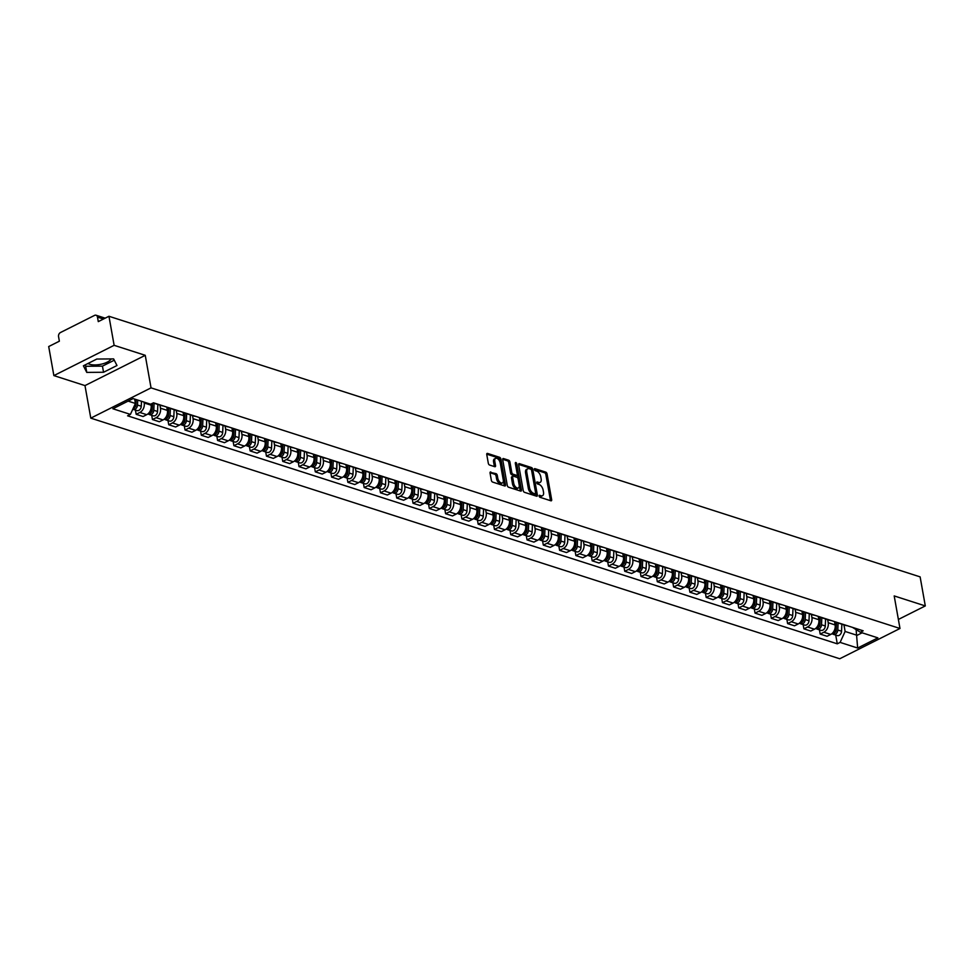 <?xml version="1.0" encoding="UTF-8"?>
<svg xmlns="http://www.w3.org/2000/svg" width="974" height="974" viewBox="0 0 974 974"><rect width="100%" height="100%" fill="white"/><g stroke="black" fill="none" stroke-linecap="round" stroke-linejoin="round"><path stroke-width="1.46" d="M539.109 496.07A1.108 0.609 63.3 0 0 539.998 497.3L550.894 500.794A1.583 0.877 63.3 0 0 551.345 500.782A1.583 0.877 63.3 0 0 551.661 499.699L547.059 473.9A1.583 0.877 63.3 0 0 545.781 472.147L534.896 468.64A1.108 0.609 63.3 0 0 535.25 470.649L536.662 471.099A5.077 2.788 63.3 0 1 540.753 476.736L541.142 478.891A5.077 2.788 63.3 0 1 540.144 482.373A5.077 2.788 63.3 0 1 538.683 482.422L537.271 481.972A1.108 0.609 63.3 0 0 537.624 483.981L539.036 484.431A5.077 2.788 63.3 0 1 543.127 490.068L543.516 492.211A5.077 2.788 63.3 0 1 542.518 495.693A5.077 2.788 63.3 0 1 541.057 495.754L539.645 495.291A1.108 0.609 63.3 0 0 539.109 496.07M111.17 358.931A12.601 5.004 -10.1 0 1 102.014 364.02A12.601 5.004 -10.1 0 1 89.693 364.252A12.601 5.004 -10.1 0 1 88.001 363.472M490.835 471.976A1.583 0.877 63.3 0 0 490.372 472A1.583 0.877 63.3 0 0 490.068 473.084L491.359 480.316A1.583 0.877 63.3 0 0 492.637 482.081L504.727 485.965A1.583 0.877 63.3 0 0 505.177 485.953A1.583 0.877 63.3 0 0 505.494 484.869L500.904 459.071A1.583 0.877 63.3 0 0 499.625 457.317L487.524 453.421A1.583 0.877 63.3 0 0 487.073 453.446A1.583 0.877 63.3 0 0 486.757 454.529L488.315 463.271A1.583 0.877 63.3 0 0 489.593 465.036L494.768 466.692A1.583 0.877 63.3 0 0 495.23 466.68A1.583 0.877 63.3 0 0 495.535 465.596L494.768 461.262A4.237 2.338 63.3 0 1 495.608 458.352A4.237 2.338 63.3 0 1 500.246 463.015L503.278 479.999A4.237 2.338 63.3 0 1 502.438 482.909A4.237 2.338 63.3 0 1 497.787 478.234L497.288 475.409A1.583 0.877 63.3 0 0 496.01 473.644L490.092 472.353M151.043 387.871L145.248 355.315L114.128 345.32L108.954 316.27L920.126 576.876L925.3 605.925L894.193 595.93L899.988 628.486L151.043 387.871L90.789 418.138L839.734 658.765L899.988 628.486M523.221 490.555A1.583 0.877 63.3 0 0 524.499 492.32L536.589 496.204A1.583 0.877 63.3 0 0 537.051 496.192A1.583 0.877 63.3 0 0 537.368 495.109L532.766 469.31A1.583 0.877 63.3 0 0 531.487 467.544L519.398 463.661A1.583 0.877 63.3 0 0 518.935 463.685A1.583 0.877 63.3 0 0 518.631 464.768L523.221 490.555M520.664 491.091L508.562 487.207A1.583 0.877 63.3 0 1 507.284 485.442L502.694 459.655A1.583 0.877 63.3 0 1 503.01 458.559A1.583 0.877 63.3 0 1 503.461 458.547L508.635 460.203A1.583 0.877 63.3 0 1 509.913 461.968L511.776 472.427A1.583 0.877 63.3 0 0 513.067 474.192L516.488 475.3A1.583 0.877 63.3 0 0 516.951 475.275A1.583 0.877 63.3 0 0 517.267 474.192L515.319 463.307A1.108 0.609 63.3 0 1 516.756 463.758L521.431 489.983A1.583 0.877 63.3 0 1 521.114 491.066A1.583 0.877 63.3 0 1 520.664 491.091M114.128 345.32L53.874 375.599L48.7 346.549L59.365 341.192L58.562 336.663A3.226 2.374 -72.2 0 1 60.449 332.536L94.551 315.393A3.226 2.374 -72.2 0 1 96.061 315.235L105.18 318.169M53.874 375.599L84.981 385.594L90.789 418.138M108.954 316.27L98.289 321.627L97.485 317.11A3.226 2.374 -72.2 0 0 96.061 315.235M898.381 619.452L925.3 605.925M840.294 623.457A7.427 5.454 107.8 0 1 838.955 623.263L845.846 625.466A7.427 5.454 -72.2 0 0 847.185 625.661M827.656 619.634L828.204 622.727A7.427 5.454 107.8 0 1 823.858 632.223L830.749 634.439A7.427 5.454 -72.2 0 0 835.095 624.931L834.499 621.595M830.749 634.439L827.072 636.278L820.181 634.074L819.438 629.849M838.955 623.263A7.427 5.454 107.8 0 1 837.75 622.642M823.858 632.223L820.181 634.074M824.004 618.222A7.427 5.454 107.8 0 1 822.665 618.027L829.556 620.243A7.427 5.454 -72.2 0 0 830.895 620.438M803.148 624.614L803.903 628.839L810.794 631.055L814.459 629.204A7.427 5.454 -72.2 0 0 818.817 619.707L818.221 616.359M822.665 618.027A7.427 5.454 107.8 0 1 821.459 617.406M811.366 614.399L811.926 617.492A7.427 5.454 107.8 0 1 807.58 626.988L803.903 628.839M807.714 612.987A7.427 5.454 107.8 0 1 806.375 612.792L813.266 615.008A7.427 5.454 -72.2 0 0 814.605 615.203M786.858 619.379L787.613 623.604L794.504 625.819L798.181 623.969A7.427 5.454 -72.2 0 0 802.527 614.472L801.931 611.124M806.375 612.792A7.427 5.454 107.8 0 1 805.181 612.171M795.088 609.164L795.636 612.256A7.427 5.454 107.8 0 1 791.29 621.753L787.613 623.604M791.436 607.752A7.427 5.454 107.8 0 1 790.097 607.557L796.988 609.773A7.427 5.454 -72.2 0 0 798.327 609.967M770.58 614.144L771.323 618.368L778.214 620.584L781.891 618.734A7.427 5.454 -72.2 0 0 786.237 609.237L785.641 605.901M790.097 607.557A7.427 5.454 107.8 0 1 788.891 606.936M778.798 603.929L779.346 607.021A7.427 5.454 107.8 0 1 775 616.53L771.323 618.368M775.146 602.529A7.427 5.454 107.8 0 1 773.806 602.334L780.698 604.537A7.427 5.454 -72.2 0 0 782.037 604.732M754.29 608.92L755.045 613.145L761.936 615.349L765.613 613.51A7.427 5.454 -72.2 0 0 769.959 604.002L769.363 600.666M773.806 602.334A7.427 5.454 107.8 0 1 772.601 601.713M762.508 598.706L763.068 601.798A7.427 5.454 107.8 0 1 758.722 611.295L755.045 613.145M758.856 597.293A7.427 5.454 107.8 0 1 757.516 597.099L764.407 599.314A7.427 5.454 -72.2 0 0 765.747 599.509M738 603.685L738.755 607.91L745.646 610.126L749.323 608.275A7.427 5.454 -72.2 0 0 753.669 598.779L753.072 595.431M757.516 597.099A7.427 5.454 107.8 0 1 756.323 596.478M746.23 593.47L746.778 596.563A7.427 5.454 107.8 0 1 742.431 606.059L738.755 607.91M742.578 592.058A7.427 5.454 107.8 0 1 741.238 591.863L748.129 594.079A7.427 5.454 -72.2 0 0 749.469 594.274M721.722 598.45L722.465 602.675L729.356 604.891L733.032 603.04A7.427 5.454 -72.2 0 0 737.379 593.543L736.782 590.195M741.238 591.863A7.427 5.454 107.8 0 1 740.033 591.242M729.94 588.235L730.488 591.328A7.427 5.454 107.8 0 1 726.141 600.824L722.465 602.675M726.287 586.823A7.427 5.454 107.8 0 1 724.948 586.628L731.839 588.844A7.427 5.454 -72.2 0 0 733.179 589.039M705.432 593.215L706.187 597.439L713.078 599.655L716.754 597.805A7.427 5.454 -72.2 0 0 721.101 588.308L720.504 584.972M724.948 586.628A7.427 5.454 107.8 0 1 723.743 586.007M713.65 583L714.21 586.092A7.427 5.454 107.8 0 1 709.863 595.601L706.187 597.439M709.997 581.588A7.427 5.454 107.8 0 1 708.658 581.405L715.549 583.609A7.427 5.454 -72.2 0 0 716.888 583.803M689.142 587.992L689.896 592.216L696.787 594.42L700.464 592.582A7.427 5.454 -72.2 0 0 704.811 583.073L704.214 579.737M708.658 581.405A7.427 5.454 107.8 0 1 707.465 580.772M697.372 577.777L697.92 580.869A7.427 5.454 107.8 0 1 693.573 590.366L689.896 592.216M693.719 576.365A7.427 5.454 107.8 0 1 692.38 576.17L699.271 578.386A7.427 5.454 -72.2 0 0 700.61 578.58M672.864 582.756L673.606 586.981L680.497 589.197L684.174 587.346A7.427 5.454 -72.2 0 0 688.521 577.85L687.924 574.502M692.38 576.17A7.427 5.454 107.8 0 1 691.175 575.549M681.082 572.542L681.63 575.634A7.427 5.454 107.8 0 1 677.283 585.131L673.606 586.981M677.429 571.129A7.427 5.454 107.8 0 1 676.09 570.934L682.981 573.15A7.427 5.454 -72.2 0 0 684.32 573.345M656.573 577.521L657.328 581.746L664.219 583.962L667.896 582.111A7.427 5.454 -72.2 0 0 672.243 572.615L671.646 569.266M676.09 570.934A7.427 5.454 107.8 0 1 674.885 570.314M664.792 567.306L665.352 570.399A7.427 5.454 107.8 0 1 661.005 579.895L657.328 581.746M661.139 565.894A7.427 5.454 107.8 0 1 659.8 565.699L666.691 567.915A7.427 5.454 -72.2 0 0 668.03 568.11M640.283 572.286L641.038 576.511L647.929 578.726L651.606 576.876A7.427 5.454 -72.2 0 0 655.952 567.379L655.356 564.043M659.8 565.699A7.427 5.454 107.8 0 1 658.607 565.078M648.514 562.071L649.061 565.163A7.427 5.454 107.8 0 1 644.715 574.672L641.038 576.511M644.861 560.659A7.427 5.454 107.8 0 1 643.522 560.476L650.413 562.68A7.427 5.454 -72.2 0 0 651.752 562.875M624.005 567.063L624.748 571.288L631.639 573.491L635.316 571.653A7.427 5.454 -72.2 0 0 639.662 562.144L639.066 558.808M643.522 560.476A7.427 5.454 107.8 0 1 642.316 559.843M632.223 556.848L632.771 559.94A7.427 5.454 107.8 0 1 628.425 569.437L624.748 571.288M628.571 555.436A7.427 5.454 107.8 0 1 627.232 555.241L634.123 557.457A7.427 5.454 -72.2 0 0 635.462 557.652M607.715 561.828L608.47 566.052L615.361 568.268L619.038 566.418A7.427 5.454 -72.2 0 0 623.384 556.921L622.788 553.573M627.232 555.241A7.427 5.454 107.8 0 1 626.026 554.62M615.945 551.613L616.493 554.705A7.427 5.454 107.8 0 1 612.147 564.202L608.47 566.052M612.281 550.2A7.427 5.454 107.8 0 1 610.942 550.006L617.833 552.221A7.427 5.454 -72.2 0 0 619.172 552.416M591.425 556.592L592.18 560.817L599.071 563.033L602.748 561.182A7.427 5.454 -72.2 0 0 607.094 551.686L606.498 548.338M610.942 550.006A7.427 5.454 107.8 0 1 609.748 549.385M599.655 546.377L600.203 549.47A7.427 5.454 107.8 0 1 595.857 558.966L592.18 560.817M596.003 544.965A7.427 5.454 107.8 0 1 594.664 544.77L601.555 546.986A7.427 5.454 -72.2 0 0 602.894 547.181M575.147 551.357L575.89 555.582L582.781 557.798L586.458 555.947A7.427 5.454 -72.2 0 0 590.804 546.451L590.207 543.102M594.664 544.77A7.427 5.454 107.8 0 1 593.458 544.149M583.365 541.142L583.913 544.235A7.427 5.454 107.8 0 1 579.567 553.743L575.89 555.582M579.713 539.73A7.427 5.454 107.8 0 1 578.373 539.547L585.264 541.751A7.427 5.454 -72.2 0 0 586.604 541.946M558.857 546.134L559.612 550.347L566.503 552.562L570.18 550.724A7.427 5.454 -72.2 0 0 574.526 541.215L573.929 537.879M578.373 539.547A7.427 5.454 107.8 0 1 577.18 538.914M567.087 535.919L567.635 539.012A7.427 5.454 107.8 0 1 563.289 548.508L559.612 550.347M563.422 534.507A7.427 5.454 107.8 0 1 562.083 534.312L568.974 536.528A7.427 5.454 -72.2 0 0 570.314 536.711M542.567 540.899L543.322 545.123L550.213 547.339L553.889 545.489A7.427 5.454 -72.2 0 0 558.236 535.992L557.639 532.644M562.083 534.312A7.427 5.454 107.8 0 1 560.89 533.691M550.797 530.684L551.345 533.776A7.427 5.454 107.8 0 1 546.998 543.273L543.322 545.123M547.144 529.272A7.427 5.454 107.8 0 1 545.805 529.077L552.696 531.293A7.427 5.454 -72.2 0 0 554.036 531.487M526.289 535.663L527.031 539.888L533.922 542.104L537.599 540.253A7.427 5.454 -72.2 0 0 541.946 530.757L541.349 527.409M545.805 529.077A7.427 5.454 107.8 0 1 544.6 528.456M534.507 525.449L535.055 528.541A7.427 5.454 107.8 0 1 530.708 538.038L527.031 539.888M530.854 524.036A7.427 5.454 107.8 0 1 529.515 523.842L536.406 526.057A7.427 5.454 -72.2 0 0 537.745 526.252M509.999 530.428L510.753 534.653L517.644 536.869L521.321 535.018A7.427 5.454 -72.2 0 0 525.668 525.522L525.071 522.174M529.515 523.842A7.427 5.454 107.8 0 1 528.322 523.221M518.229 520.213L518.777 523.306A7.427 5.454 107.8 0 1 514.43 532.815L510.753 534.653M514.564 518.801A7.427 5.454 107.8 0 1 513.225 518.606L520.116 520.822A7.427 5.454 -72.2 0 0 521.455 521.017M493.708 525.205L494.463 529.418L501.354 531.634L505.031 529.795A7.427 5.454 -72.2 0 0 509.378 520.286L508.781 516.951M513.225 518.606A7.427 5.454 107.8 0 1 512.032 517.985M501.939 514.978L502.487 518.071A7.427 5.454 107.8 0 1 498.14 527.579L494.463 529.418M498.286 513.578A7.427 5.454 107.8 0 1 496.947 513.383L503.838 515.599A7.427 5.454 -72.2 0 0 505.177 515.782M477.43 519.97L478.173 524.195L485.064 526.398L488.741 524.56A7.427 5.454 -72.2 0 0 493.088 515.063L492.491 511.715M496.947 513.383A7.427 5.454 107.8 0 1 495.742 512.762M485.649 509.755L486.196 512.848A7.427 5.454 107.8 0 1 481.85 522.344L478.173 524.195M481.996 508.343A7.427 5.454 107.8 0 1 480.657 508.148L487.548 510.364A7.427 5.454 -72.2 0 0 488.887 510.559M461.14 514.735L461.895 518.959L468.786 521.175L472.463 519.325A7.427 5.454 -72.2 0 0 476.81 509.828L476.213 506.48M480.657 508.148A7.427 5.454 107.8 0 1 479.464 507.527M469.371 504.52L469.918 507.612A7.427 5.454 107.8 0 1 465.572 517.109L461.895 518.959M465.706 503.108A7.427 5.454 107.8 0 1 464.379 502.913L471.258 505.129A7.427 5.454 -72.2 0 0 472.597 505.323M444.85 509.499L445.605 513.724L452.496 515.94L456.173 514.089A7.427 5.454 -72.2 0 0 460.519 504.593L459.923 501.245M464.379 502.913A7.427 5.454 107.8 0 1 463.174 502.292M453.08 499.285L453.628 502.377A7.427 5.454 107.8 0 1 449.282 511.874L445.605 513.724M449.428 497.872A7.427 5.454 107.8 0 1 448.089 497.677L454.98 499.893A7.427 5.454 -72.2 0 0 456.319 500.088M428.572 504.276L429.315 508.489L436.206 510.705L439.883 508.866A7.427 5.454 -72.2 0 0 444.229 499.358L443.645 496.022M448.089 497.677A7.427 5.454 107.8 0 1 446.883 497.057M436.79 494.049L437.35 497.142A7.427 5.454 107.8 0 1 432.992 506.65L429.315 508.489M433.138 492.649A7.427 5.454 107.8 0 1 431.799 492.454L438.69 494.67A7.427 5.454 -72.2 0 0 440.029 494.853M412.282 499.041L413.037 503.266L419.928 505.469L423.605 503.631A7.427 5.454 -72.2 0 0 427.951 494.122L427.355 490.786M431.799 492.454A7.427 5.454 107.8 0 1 430.605 491.833M420.512 488.826L421.06 491.919A7.427 5.454 107.8 0 1 416.714 501.415L413.037 503.266M416.848 487.414A7.427 5.454 107.8 0 1 415.521 487.219L422.399 489.435A7.427 5.454 -72.2 0 0 423.739 489.63M395.992 493.806L396.747 498.031L403.638 500.246L407.315 498.396A7.427 5.454 -72.2 0 0 411.661 488.899L411.065 485.551M415.521 487.219A7.427 5.454 107.8 0 1 414.315 486.598M404.222 483.591L404.77 486.683A7.427 5.454 107.8 0 1 400.424 496.18L396.747 498.031M400.57 482.179A7.427 5.454 107.8 0 1 399.23 481.984L406.121 484.2A7.427 5.454 -72.2 0 0 407.461 484.395M379.714 488.571L380.469 492.795L387.348 495.011L391.024 493.161A7.427 5.454 -72.2 0 0 395.371 483.664L394.787 480.316M399.23 481.984A7.427 5.454 107.8 0 1 398.025 481.363M387.932 478.356L388.492 481.448A7.427 5.454 107.8 0 1 384.133 490.945L380.469 492.795M384.28 476.943A7.427 5.454 107.8 0 1 382.94 476.749L389.831 478.964A7.427 5.454 -72.2 0 0 391.171 479.159M363.424 483.348L364.179 487.56L371.07 489.776L374.747 487.937A7.427 5.454 -72.2 0 0 379.093 478.429L378.496 475.093M382.94 476.749A7.427 5.454 107.8 0 1 381.747 476.128M371.654 473.121L372.202 476.213A7.427 5.454 107.8 0 1 367.855 485.722L364.179 487.56M367.989 471.72A7.427 5.454 107.8 0 1 366.662 471.526L373.553 473.729A7.427 5.454 -72.2 0 0 374.88 473.924M347.134 478.112L347.888 482.337L354.779 484.541L358.456 482.702A7.427 5.454 -72.2 0 0 362.803 473.194L362.206 469.858M366.662 471.526A7.427 5.454 107.8 0 1 365.457 470.905M355.364 467.897L355.912 470.99A7.427 5.454 107.8 0 1 351.565 480.486L347.888 482.337M351.711 466.485A7.427 5.454 107.8 0 1 350.372 466.29L357.263 468.506A7.427 5.454 -72.2 0 0 358.602 468.701M330.856 472.877L331.61 477.102L338.489 479.318L342.166 477.467A7.427 5.454 -72.2 0 0 346.513 467.97L345.928 464.622M350.372 466.29A7.427 5.454 107.8 0 1 349.167 465.669M339.074 462.662L339.634 465.755A7.427 5.454 107.8 0 1 335.275 475.251L331.61 477.102M335.421 461.25A7.427 5.454 107.8 0 1 334.082 461.055L340.973 463.271A7.427 5.454 -72.2 0 0 342.312 463.466M314.565 467.642L315.32 471.866L322.211 474.082L325.888 472.232A7.427 5.454 -72.2 0 0 330.235 462.735L329.638 459.387M334.082 461.055A7.427 5.454 107.8 0 1 332.889 460.434M322.796 457.427L323.344 460.519A7.427 5.454 107.8 0 1 318.997 470.016L315.32 471.866M319.143 456.015A7.427 5.454 107.8 0 1 317.804 455.82L324.695 458.036A7.427 5.454 -72.2 0 0 326.022 458.23M298.275 462.407L299.03 466.631L305.921 468.847L309.598 466.996A7.427 5.454 -72.2 0 0 313.945 457.5L313.348 454.164M317.804 455.82A7.427 5.454 107.8 0 1 316.599 455.199M306.506 452.192L307.053 455.284A7.427 5.454 107.8 0 1 302.707 464.793L299.03 466.631M302.853 450.792A7.427 5.454 107.8 0 1 301.514 450.597L308.405 452.8A7.427 5.454 -72.2 0 0 309.744 452.995M281.997 457.183L282.752 461.408L289.643 463.612L293.308 461.773A7.427 5.454 -72.2 0 0 297.667 452.265L297.07 448.929M301.514 450.597A7.427 5.454 107.8 0 1 300.309 449.976M290.215 446.969L290.776 450.061A7.427 5.454 107.8 0 1 286.417 459.558L282.752 461.408M286.563 445.556A7.427 5.454 107.8 0 1 285.224 445.362L292.115 447.577A7.427 5.454 -72.2 0 0 293.454 447.772M265.707 451.948L266.462 456.173L273.353 458.389L277.03 456.538A7.427 5.454 -72.2 0 0 281.376 447.042L280.78 443.694M285.224 445.362A7.427 5.454 107.8 0 1 284.031 444.741M273.938 441.733L274.485 444.826A7.427 5.454 107.8 0 1 270.139 454.322L266.462 456.173M270.285 440.321A7.427 5.454 107.8 0 1 268.946 440.126L275.837 442.342A7.427 5.454 -72.2 0 0 277.164 442.537M249.417 446.713L250.172 450.938L257.063 453.154L260.74 451.303A7.427 5.454 -72.2 0 0 265.086 441.806L264.49 438.458M268.946 440.126A7.427 5.454 107.8 0 1 267.74 439.505M257.647 436.498L258.195 439.591A7.427 5.454 107.8 0 1 253.849 449.087L250.172 450.938M253.995 435.086A7.427 5.454 107.8 0 1 252.656 434.891L259.547 437.107A7.427 5.454 -72.2 0 0 260.886 437.302M233.139 441.478L233.894 445.702L240.785 447.918L244.45 446.068A7.427 5.454 -72.2 0 0 248.808 436.571L248.212 433.235M252.656 434.891A7.427 5.454 107.8 0 1 251.45 434.27M241.357 431.263L241.917 434.355A7.427 5.454 107.8 0 1 237.571 443.864L233.894 445.702M237.705 429.851A7.427 5.454 107.8 0 1 236.365 429.668L243.257 431.872A7.427 5.454 -72.2 0 0 244.596 432.066M216.849 436.255L217.604 440.479L224.495 442.683L228.172 440.845A7.427 5.454 -72.2 0 0 232.518 431.336L231.922 428M236.365 429.668A7.427 5.454 107.8 0 1 235.172 429.035M225.079 426.04L225.627 429.132A7.427 5.454 107.8 0 1 221.281 438.629L217.604 440.479M221.427 424.627A7.427 5.454 107.8 0 1 220.087 424.433L226.979 426.649A7.427 5.454 -72.2 0 0 228.306 426.843M200.571 431.019L201.314 435.244L208.205 437.46L211.882 435.609A7.427 5.454 -72.2 0 0 216.228 426.113L215.631 422.765M220.087 424.433A7.427 5.454 107.8 0 1 218.882 423.812M208.789 420.805L209.337 423.897A7.427 5.454 107.8 0 1 204.99 433.393L201.314 435.244M205.137 419.392A7.427 5.454 107.8 0 1 203.797 419.197L210.688 421.413A7.427 5.454 -72.2 0 0 212.028 421.608M184.281 425.784L185.036 430.009L191.927 432.225L195.591 430.374A7.427 5.454 -72.2 0 0 199.95 420.878L199.353 417.529M203.797 419.197A7.427 5.454 107.8 0 1 202.592 418.577M192.499 415.569L193.059 418.662A7.427 5.454 107.8 0 1 188.713 428.158L185.036 430.009M188.846 414.157A7.427 5.454 107.8 0 1 187.507 413.962L194.398 416.178A7.427 5.454 -72.2 0 0 195.737 416.373M167.991 420.549L168.745 424.774L175.637 426.989L179.313 425.139A7.427 5.454 -72.2 0 0 183.66 415.642L183.063 412.306M187.507 413.962A7.427 5.454 107.8 0 1 186.314 413.341M176.221 410.334L176.769 413.426A7.427 5.454 107.8 0 1 172.422 422.935L168.745 424.774M172.568 408.922A7.427 5.454 107.8 0 1 171.229 408.739L178.12 410.943A7.427 5.454 -72.2 0 0 179.46 411.138M151.713 415.326L152.455 419.538L159.346 421.754L163.023 419.916A7.427 5.454 -72.2 0 0 167.37 410.407L166.773 407.071M171.229 408.739A7.427 5.454 107.8 0 1 170.024 408.106M159.931 405.111L160.479 408.203A7.427 5.454 107.8 0 1 156.132 417.7L152.455 419.538M156.278 403.699A7.427 5.454 107.8 0 1 154.939 403.504L161.83 405.72A7.427 5.454 -72.2 0 0 163.169 405.902M135.423 410.091L136.177 414.315L143.068 416.531L146.733 414.681A7.427 5.454 -72.2 0 0 151.092 405.184L150.897 404.1M154.939 403.504A7.427 5.454 107.8 0 1 153.734 402.883M144.042 402.092L144.201 402.968A7.427 5.454 107.8 0 1 139.854 412.465L136.177 414.315M128.118 401.105L135.423 403.455L130.419 414.4L112.874 408.763L133.121 398.585L150.666 404.222L153.49 402.798L863.183 630.811L860.359 632.236L852.53 627.39M843.947 624.858L845.115 631.456L857.12 635.316L862.124 632.796M856.134 629.776L857.644 648.039L840.112 642.402L845.115 631.456M860.359 632.236L877.891 637.873L857.644 648.039M130.419 414.4L127.582 415.813L837.275 643.826L840.112 642.402M145.248 355.315L84.981 385.594M83.399 365.798L86.759 372.397L103.548 372.263L116.977 365.518L113.617 358.907L96.828 359.041L83.399 365.798M135.423 403.455L134.643 399.072M835.716 635.085L837.275 643.826M85.006 364.982L85.663 366.273L102.453 366.139L114.275 360.197M85.663 366.273L86.759 372.397M102.453 366.139L103.548 372.263M539.109 496.119L539.852 496.35A5.077 2.788 63.3 0 0 541.313 496.302L542.518 495.693M540.144 482.373L538.939 482.982A5.077 2.788 63.3 0 1 537.478 483.031L536.747 482.787M550.48 500.673A1.583 0.877 63.3 0 0 550.456 500.307L545.854 474.508A1.583 0.877 63.3 0 0 544.576 472.743L534.373 469.468M536.187 496.083A1.583 0.877 63.3 0 0 536.163 495.705L531.561 469.918A1.583 0.877 63.3 0 0 530.282 468.153L518.594 464.403M535.103 493.842A1.108 0.609 63.3 0 0 535.651 493.063L531.621 470.43A1.108 0.609 63.3 0 0 530.72 469.2L529.235 468.713A5.077 2.788 63.3 0 0 527.774 468.762A5.077 2.788 63.3 0 0 526.776 472.244L529.527 487.718A5.077 2.788 63.3 0 0 533.618 493.355L535.103 493.842L533.898 494.439A1.108 0.609 63.3 0 0 534.422 494.183M527.774 468.762L526.569 469.371A5.077 2.788 63.3 0 0 525.57 472.853L526.776 472.244M533.898 494.439L532.413 493.964A5.077 2.788 63.3 0 1 528.322 488.327L525.57 472.853M502.657 459.278L507.43 460.812L508.635 460.203M516.025 475.531A1.583 0.877 63.3 0 1 515.745 475.884A1.583 0.877 63.3 0 1 515.283 475.896L511.861 474.801A1.583 0.877 63.3 0 1 510.571 473.035L508.708 462.577A1.583 0.877 63.3 0 0 507.43 460.812M520.25 490.957A1.583 0.877 63.3 0 0 520.226 490.592L515.55 464.367A1.108 0.609 63.3 0 0 515.453 464.014M513.712 483.287A4.237 2.338 63.3 0 0 518.363 487.95A4.237 2.338 63.3 0 0 519.191 485.04L518.131 479.062A1.583 0.877 63.3 0 0 516.853 477.297L513.42 476.201A1.583 0.877 63.3 0 0 512.957 476.213A1.583 0.877 63.3 0 0 512.653 477.297L513.712 483.287L512.507 483.895A4.237 2.338 63.3 0 0 517.157 488.558L518.363 487.95M512.214 476.81A1.583 0.877 63.3 0 0 511.752 476.822A1.583 0.877 63.3 0 0 511.447 477.905L512.653 477.297M512.507 483.895L511.447 477.905M502.438 482.909L501.233 483.518A4.237 2.338 63.3 0 1 496.582 478.843L496.083 476.006A1.583 0.877 63.3 0 0 494.804 474.253L490.032 472.719M495.608 458.352L494.402 458.949A4.237 2.338 63.3 0 0 493.562 461.859L494.768 461.262M494.366 466.57A1.583 0.877 63.3 0 0 494.329 466.193L493.562 461.859M504.325 485.843A1.583 0.877 63.3 0 0 504.288 485.466L499.699 459.679A1.583 0.877 63.3 0 0 498.42 457.914L486.732 454.164M836.337 622.179L836.033 629.447A4.042 2.971 107.8 0 1 831.759 633.806M836.118 627.293L836.289 628.242M836.544 622.252L836.203 630.275A1.936 1.424 107.8 0 1 835.108 632.236M838.103 622.873L837.81 630.02A4.042 2.971 107.8 0 1 833.488 634.366A4.042 2.971 107.8 0 1 832.673 633.879M841.865 624.188L841.56 631.225A4.042 2.971 107.8 0 1 837.25 635.572L833.488 634.366M820.047 616.956L819.743 624.212A4.042 2.971 107.8 0 1 815.469 628.571M819.84 622.069L820.011 623.019M820.254 617.017L819.913 625.04A1.936 1.424 107.8 0 1 818.817 627M821.825 617.638L821.52 624.784A4.042 2.971 107.8 0 1 817.21 629.131A4.042 2.971 107.8 0 1 816.382 628.656M825.575 618.965L825.282 625.99A4.042 2.971 107.8 0 1 820.96 630.336L817.21 629.131M803.769 611.721L803.453 618.989A4.042 2.971 107.8 0 1 799.179 623.336M803.55 616.834L803.72 617.784M803.976 611.782L803.635 619.817A1.936 1.424 107.8 0 1 802.527 621.765M805.535 612.415L805.23 619.549A4.042 2.971 107.8 0 1 800.92 623.896A4.042 2.971 107.8 0 1 800.092 623.421M809.284 613.73L808.992 620.767A4.042 2.971 107.8 0 1 804.682 625.101L800.92 623.896M787.479 606.485L787.175 613.754A4.042 2.971 107.8 0 1 782.901 618.113M787.26 611.599L787.43 612.549M787.686 606.546L787.345 614.582A1.936 1.424 107.8 0 1 786.249 616.542M789.244 607.179L788.952 614.326A4.042 2.971 107.8 0 1 784.63 618.66A4.042 2.971 107.8 0 1 783.814 618.186M793.006 608.494L792.702 615.531A4.042 2.971 107.8 0 1 788.392 619.878L784.63 618.66M771.189 601.25L770.884 608.519A4.042 2.971 107.8 0 1 766.611 612.877M770.982 606.364L771.152 607.313M771.396 601.323L771.055 609.347A1.936 1.424 107.8 0 1 769.959 611.307M772.966 601.944L772.662 609.091A4.042 2.971 107.8 0 1 768.352 613.437A4.042 2.971 107.8 0 1 767.524 612.95M776.716 603.259L776.424 610.296A4.042 2.971 107.8 0 1 772.102 614.643L768.352 613.437M754.911 596.015L754.606 603.283A4.042 2.971 107.8 0 1 750.321 607.642M754.692 601.141L754.862 602.09M755.118 596.088L754.777 604.111A1.936 1.424 107.8 0 1 753.669 606.072M756.676 596.709L756.372 603.856A4.042 2.971 107.8 0 1 752.062 608.202A4.042 2.971 107.8 0 1 751.234 607.727M760.426 598.036L760.134 605.061A4.042 2.971 107.8 0 1 755.824 609.407L752.062 608.202M738.621 590.792L738.316 598.048A4.042 2.971 107.8 0 1 734.043 602.407M738.402 595.905L738.572 596.855M738.828 590.853L738.487 598.888A1.936 1.424 107.8 0 1 737.391 600.836M740.386 591.486L740.094 598.62A4.042 2.971 107.8 0 1 735.772 602.967A4.042 2.971 107.8 0 1 734.956 602.492M744.148 592.801L743.844 599.826A4.042 2.971 107.8 0 1 739.534 604.172L735.772 602.967M722.331 585.557L722.026 592.825A4.042 2.971 107.8 0 1 717.753 597.184M722.124 590.67L722.294 591.62M722.538 585.618L722.209 593.653A1.936 1.424 107.8 0 1 721.101 595.613M724.108 586.251L723.804 593.397A4.042 2.971 107.8 0 1 719.494 597.732A4.042 2.971 107.8 0 1 718.666 597.257M727.858 587.566L727.566 594.603A4.042 2.971 107.8 0 1 723.244 598.949L719.494 597.732M706.053 580.321L705.748 587.59A4.042 2.971 107.8 0 1 701.463 591.948M705.833 585.435L706.004 586.385M706.26 580.394L705.919 588.418A1.936 1.424 107.8 0 1 704.811 590.378M707.818 581.015L707.514 588.162A4.042 2.971 107.8 0 1 703.204 592.509A4.042 2.971 107.8 0 1 702.376 592.022M711.568 582.33L711.276 589.367A4.042 2.971 107.8 0 1 706.966 593.714L703.204 592.509M689.762 575.086L689.458 582.355A4.042 2.971 107.8 0 1 685.185 586.713M689.543 580.212L689.714 581.161M689.969 575.159L689.629 583.183A1.936 1.424 107.8 0 1 688.533 585.143M691.528 575.78L691.236 582.927A4.042 2.971 107.8 0 1 686.914 587.273A4.042 2.971 107.8 0 1 686.098 586.798M695.29 577.107L694.986 584.132A4.042 2.971 107.8 0 1 690.676 588.479L686.914 587.273M673.472 569.863L673.168 577.119A4.042 2.971 107.8 0 1 668.894 581.478M673.265 574.977L673.436 575.926M673.679 569.924L673.351 577.959A1.936 1.424 107.8 0 1 672.243 579.907M675.25 570.557L674.945 577.692A4.042 2.971 107.8 0 1 670.636 582.038A4.042 2.971 107.8 0 1 669.808 581.563M679 571.872L678.708 578.897A4.042 2.971 107.8 0 1 674.385 583.243L670.636 582.038M657.194 564.628L656.89 571.896A4.042 2.971 107.8 0 1 652.604 576.255M656.975 569.741L657.146 570.691M657.401 564.689L657.06 572.724A1.936 1.424 107.8 0 1 655.952 574.684M658.96 565.322L658.655 572.468A4.042 2.971 107.8 0 1 654.345 576.803A4.042 2.971 107.8 0 1 653.517 576.328M662.71 566.637L662.417 573.674A4.042 2.971 107.8 0 1 658.107 578.02L654.345 576.803M640.904 559.393L640.6 566.661A4.042 2.971 107.8 0 1 636.326 571.02M640.685 564.506L640.855 565.456M641.111 559.466L640.77 567.489A1.936 1.424 107.8 0 1 639.674 569.449M642.67 560.087L642.377 567.233A4.042 2.971 107.8 0 1 638.055 571.58A4.042 2.971 107.8 0 1 637.24 571.093M646.432 561.401L646.127 568.439A4.042 2.971 107.8 0 1 641.817 572.785L638.055 571.58M624.614 554.157L624.31 561.426A4.042 2.971 107.8 0 1 620.036 565.784M624.407 559.283L624.577 560.233M624.821 554.23L624.492 562.254A1.936 1.424 107.8 0 1 623.384 564.214M626.392 554.851L626.087 561.998A4.042 2.971 107.8 0 1 621.777 566.344A4.042 2.971 107.8 0 1 620.949 565.857M630.141 556.178L629.849 563.203A4.042 2.971 107.8 0 1 625.527 567.55L621.777 566.344M608.336 548.934L608.032 556.191A4.042 2.971 107.8 0 1 603.746 560.549M608.117 554.048L608.287 554.997M608.543 548.995L608.202 557.031A1.936 1.424 107.8 0 1 607.106 558.979M610.101 549.628L609.797 556.763A4.042 2.971 107.8 0 1 605.487 561.109A4.042 2.971 107.8 0 1 604.659 560.634M613.851 550.943L613.559 557.968A4.042 2.971 107.8 0 1 609.249 562.315L605.487 561.109M592.046 543.699L591.742 550.967A4.042 2.971 107.8 0 1 587.468 555.326M591.827 548.812L591.997 549.762M592.253 543.76L591.912 551.795A1.936 1.424 107.8 0 1 590.816 553.756M593.823 544.393L593.519 551.528A4.042 2.971 107.8 0 1 589.197 555.874A4.042 2.971 107.8 0 1 588.381 555.399M597.573 545.708L597.269 552.745A4.042 2.971 107.8 0 1 592.959 557.091L589.197 555.874M575.768 538.464L575.451 545.732A4.042 2.971 107.8 0 1 571.178 550.091M575.549 543.577L575.719 544.527M575.963 538.537L575.634 546.56A1.936 1.424 107.8 0 1 574.526 548.52M577.533 539.158L577.229 546.304A4.042 2.971 107.8 0 1 572.919 550.651A4.042 2.971 107.8 0 1 572.091 550.164M581.283 540.473L580.991 547.51A4.042 2.971 107.8 0 1 576.669 551.856L572.919 550.651M559.478 533.228L559.173 540.497A4.042 2.971 107.8 0 1 554.888 544.856M559.259 538.354L559.429 539.304M559.685 533.302L559.344 541.325A1.936 1.424 107.8 0 1 558.248 543.285M561.243 533.922L560.939 541.069A4.042 2.971 107.8 0 1 556.629 545.416A4.042 2.971 107.8 0 1 555.801 544.929M564.993 535.25L564.701 542.274A4.042 2.971 107.8 0 1 560.391 546.621L556.629 545.416M543.188 528.005L542.883 535.262A4.042 2.971 107.8 0 1 538.61 539.62M542.968 533.119L543.139 534.069M543.395 528.066L543.054 536.102A1.936 1.424 107.8 0 1 541.958 538.05M544.965 528.699L544.661 535.834A4.042 2.971 107.8 0 1 540.339 540.18A4.042 2.971 107.8 0 1 539.523 539.706M548.715 530.014L548.411 537.039A4.042 2.971 107.8 0 1 544.101 541.386L540.339 540.18M526.91 522.77L526.593 530.039A4.042 2.971 107.8 0 1 522.32 534.385M526.691 527.884L526.861 528.833M527.117 522.831L526.776 530.867A1.936 1.424 107.8 0 1 525.668 532.827M528.675 523.464L528.371 530.599A4.042 2.971 107.8 0 1 524.061 534.945A4.042 2.971 107.8 0 1 523.233 534.47M532.425 524.779L532.133 531.816A4.042 2.971 107.8 0 1 527.811 536.163L524.061 534.945M510.619 517.535L510.315 524.803A4.042 2.971 107.8 0 1 506.042 529.162M510.4 522.648L510.571 523.598M510.826 517.608L510.486 525.631A1.936 1.424 107.8 0 1 509.39 527.591M512.385 518.229L512.081 525.376A4.042 2.971 107.8 0 1 507.771 529.722A4.042 2.971 107.8 0 1 506.943 529.235M516.147 519.544L515.843 526.581A4.042 2.971 107.8 0 1 511.533 530.927L507.771 529.722M494.329 512.3L494.025 519.568A4.042 2.971 107.8 0 1 489.752 523.927M494.11 517.413L494.281 518.375M494.536 512.373L494.195 520.396A1.936 1.424 107.8 0 1 493.1 522.356M496.107 512.994L495.803 520.14A4.042 2.971 107.8 0 1 491.48 524.487A4.042 2.971 107.8 0 1 490.665 524M499.857 514.321L499.552 521.346A4.042 2.971 107.8 0 1 495.242 525.692L491.48 524.487M478.051 507.077L477.735 514.333A4.042 2.971 107.8 0 1 473.461 518.692M477.832 512.19L478.003 513.14M478.258 507.137L477.917 515.173A1.936 1.424 107.8 0 1 476.81 517.121M479.817 507.771L479.512 514.905A4.042 2.971 107.8 0 1 475.202 519.252A4.042 2.971 107.8 0 1 474.375 518.777M483.567 509.085L483.274 516.11A4.042 2.971 107.8 0 1 478.964 520.457L475.202 519.252M461.761 501.841L461.457 509.11A4.042 2.971 107.8 0 1 457.183 513.456M461.542 506.955L461.713 507.904M461.968 501.902L461.627 509.938A1.936 1.424 107.8 0 1 460.532 511.898M463.527 502.535L463.222 509.67A4.042 2.971 107.8 0 1 458.912 514.016A4.042 2.971 107.8 0 1 458.084 513.542M467.289 503.85L466.984 510.887A4.042 2.971 107.8 0 1 462.674 515.222L458.912 514.016M445.471 496.606L445.167 503.875A4.042 2.971 107.8 0 1 440.893 508.233M445.252 501.72L445.422 502.669M445.678 496.679L445.337 504.702A1.936 1.424 107.8 0 1 444.241 506.663M447.249 497.3L446.944 504.447A4.042 2.971 107.8 0 1 442.634 508.793A4.042 2.971 107.8 0 1 441.806 508.306M450.999 498.615L450.694 505.652A4.042 2.971 107.8 0 1 446.384 509.999L442.634 508.793M429.193 491.371L428.877 498.639A4.042 2.971 107.8 0 1 424.603 502.998M428.974 496.484L429.144 497.434M429.4 491.444L429.059 499.467A1.936 1.424 107.8 0 1 427.951 501.427M430.958 492.065L430.654 499.212A4.042 2.971 107.8 0 1 426.344 503.558A4.042 2.971 107.8 0 1 425.516 503.071M434.708 493.38L434.416 500.417A4.042 2.971 107.8 0 1 430.106 504.763L426.344 503.558M412.903 486.148L412.599 493.404A4.042 2.971 107.8 0 1 408.325 497.763M412.684 491.261L412.854 492.211M413.11 486.209L412.769 494.232A1.936 1.424 107.8 0 1 411.673 496.192M414.668 486.842L414.364 493.976A4.042 2.971 107.8 0 1 410.054 498.323A4.042 2.971 107.8 0 1 409.226 497.848M418.43 488.157L418.126 495.182A4.042 2.971 107.8 0 1 413.816 499.528L410.054 498.323M396.613 480.913L396.308 488.181A4.042 2.971 107.8 0 1 392.035 492.527M396.406 486.026L396.564 486.976M396.82 480.973L396.479 489.009A1.936 1.424 107.8 0 1 395.383 490.969M398.39 481.606L398.086 488.741A4.042 2.971 107.8 0 1 393.776 493.088A4.042 2.971 107.8 0 1 392.948 492.613M402.14 482.921L401.836 489.959A4.042 2.971 107.8 0 1 397.526 494.293L393.776 493.088M380.335 475.677L380.018 482.946A4.042 2.971 107.8 0 1 375.745 487.304M380.116 480.791L380.286 481.74M380.542 475.738L380.201 483.774A1.936 1.424 107.8 0 1 379.093 485.734M382.1 476.371L381.796 483.518A4.042 2.971 107.8 0 1 377.486 487.864A4.042 2.971 107.8 0 1 376.658 487.377M385.85 477.686L385.558 484.723A4.042 2.971 107.8 0 1 381.248 489.07L377.486 487.864M364.045 470.442L363.74 477.71A4.042 2.971 107.8 0 1 359.467 482.069M363.826 475.556L363.996 476.505M364.252 470.515L363.911 478.538A1.936 1.424 107.8 0 1 362.815 480.499M365.81 471.136L365.506 478.283A4.042 2.971 107.8 0 1 361.196 482.629A4.042 2.971 107.8 0 1 360.368 482.142M369.572 472.451L369.268 479.488A4.042 2.971 107.8 0 1 364.958 483.834L361.196 482.629M347.755 465.219L347.45 472.475A4.042 2.971 107.8 0 1 343.177 476.834M347.548 470.332L347.706 471.282M347.962 465.28L347.621 473.303A1.936 1.424 107.8 0 1 346.525 475.263M349.532 465.901L349.228 473.047A4.042 2.971 107.8 0 1 344.918 477.394A4.042 2.971 107.8 0 1 344.09 476.919M353.282 467.228L352.99 474.253A4.042 2.971 107.8 0 1 348.668 478.599L344.918 477.394M331.477 459.984L331.16 467.252A4.042 2.971 107.8 0 1 326.887 471.599M331.257 465.097L331.428 466.047M331.684 460.045L331.343 468.08A1.936 1.424 107.8 0 1 330.235 470.028M333.242 460.678L332.938 467.812A4.042 2.971 107.8 0 1 328.628 472.159A4.042 2.971 107.8 0 1 327.8 471.684M336.992 461.993L336.7 469.03A4.042 2.971 107.8 0 1 332.39 473.364L328.628 472.159M315.186 454.748L314.882 462.017A4.042 2.971 107.8 0 1 310.609 466.376M314.967 459.862L315.138 460.812M315.393 454.809L315.052 462.845A1.936 1.424 107.8 0 1 313.957 464.805M316.952 455.442L316.66 462.589A4.042 2.971 107.8 0 1 312.337 466.923A4.042 2.971 107.8 0 1 311.522 466.449M320.714 456.757L320.409 463.794A4.042 2.971 107.8 0 1 316.1 468.141L312.337 466.923M298.896 449.513L298.592 456.782A4.042 2.971 107.8 0 1 294.318 461.14M298.689 454.627L298.848 455.576M299.103 449.586L298.762 457.61A1.936 1.424 107.8 0 1 297.667 459.57M300.674 450.207L300.369 457.354A4.042 2.971 107.8 0 1 296.059 461.7A4.042 2.971 107.8 0 1 295.232 461.213M304.424 451.522L304.132 458.559A4.042 2.971 107.8 0 1 299.809 462.906L296.059 461.7M282.618 444.278L282.302 451.546A4.042 2.971 107.8 0 1 278.028 455.905M282.399 449.404L282.57 450.353M282.825 444.351L282.484 452.374A1.936 1.424 107.8 0 1 281.376 454.334M284.384 444.972L284.079 452.119A4.042 2.971 107.8 0 1 279.769 456.465A4.042 2.971 107.8 0 1 278.941 455.99M288.134 446.299L287.841 453.324A4.042 2.971 107.8 0 1 283.531 457.67L279.769 456.465M266.328 439.055L266.024 446.311A4.042 2.971 107.8 0 1 261.75 450.67M266.109 444.168L266.279 445.118M266.535 439.116L266.194 447.151A1.936 1.424 107.8 0 1 265.098 449.099M268.094 439.749L267.801 446.883A4.042 2.971 107.8 0 1 263.479 451.23A4.042 2.971 107.8 0 1 262.663 450.755M271.856 441.064L271.551 448.089A4.042 2.971 107.8 0 1 267.241 452.435L263.479 451.23M250.038 433.82L249.734 441.088A4.042 2.971 107.8 0 1 245.46 445.447M249.831 438.933L249.989 439.883M250.245 433.88L249.904 441.916A1.936 1.424 107.8 0 1 248.808 443.876M251.816 434.514L251.511 441.66A4.042 2.971 107.8 0 1 247.201 445.995A4.042 2.971 107.8 0 1 246.373 445.52M255.565 435.828L255.273 442.866A4.042 2.971 107.8 0 1 250.951 447.212L247.201 445.995M233.76 428.584L233.443 435.853A4.042 2.971 107.8 0 1 229.17 440.211M233.541 433.698L233.711 434.648M233.967 428.657L233.626 436.681A1.936 1.424 107.8 0 1 232.518 438.641M235.525 429.278L235.221 436.425A4.042 2.971 107.8 0 1 230.911 440.772A4.042 2.971 107.8 0 1 230.083 440.285M239.275 430.593L238.983 437.63A4.042 2.971 107.8 0 1 234.673 441.977L230.911 440.772M217.47 423.349L217.165 430.618A4.042 2.971 107.8 0 1 212.892 434.976M217.251 428.475L217.421 429.424M217.677 423.422L217.336 431.445A1.936 1.424 107.8 0 1 216.24 433.406M219.235 424.043L218.943 431.19A4.042 2.971 107.8 0 1 214.621 435.536A4.042 2.971 107.8 0 1 213.805 435.061M222.997 425.37L222.693 432.395A4.042 2.971 107.8 0 1 218.383 436.742L214.621 435.536M201.18 418.126L200.875 425.382A4.042 2.971 107.8 0 1 196.602 429.741M200.973 423.24L201.143 424.189M201.387 418.187L201.046 426.222A1.936 1.424 107.8 0 1 199.95 428.17M202.957 418.82L202.653 425.955A4.042 2.971 107.8 0 1 198.343 430.301A4.042 2.971 107.8 0 1 197.515 429.826M206.707 420.135L206.415 427.16A4.042 2.971 107.8 0 1 202.093 431.506L198.343 430.301M184.902 412.891L184.585 420.159A4.042 2.971 107.8 0 1 180.312 424.518M184.683 418.004L184.853 418.954M185.109 412.952L184.768 420.987A1.936 1.424 107.8 0 1 183.66 422.947M186.667 413.585L186.363 420.731A4.042 2.971 107.8 0 1 182.053 425.066A4.042 2.971 107.8 0 1 181.225 424.591M190.417 414.9L190.125 421.937A4.042 2.971 107.8 0 1 185.815 426.283L182.053 425.066M168.612 407.656L168.307 414.924A4.042 2.971 107.8 0 1 164.034 419.283M168.392 412.769L168.563 413.719M168.819 407.729L168.478 415.752A1.936 1.424 107.8 0 1 167.382 417.712M170.377 408.349L170.085 415.496A4.042 2.971 107.8 0 1 165.763 419.843A4.042 2.971 107.8 0 1 164.947 419.356M174.139 409.664L173.835 416.702A4.042 2.971 107.8 0 1 169.525 421.048L165.763 419.843M152.285 403.406L152.017 409.689A4.042 2.971 107.8 0 1 147.744 414.047M152.114 407.546L152.285 408.496M152.504 403.297L152.188 410.517A1.936 1.424 107.8 0 1 151.092 412.477M154.099 403.114L153.795 410.261A4.042 2.971 107.8 0 1 149.485 414.607A4.042 2.971 107.8 0 1 148.657 414.12M157.849 404.441L157.557 411.466A4.042 2.971 107.8 0 1 153.235 415.813L149.485 414.607M135.946 399.498L135.739 404.454A4.042 2.971 107.8 0 1 133 408.739M135.824 402.311L135.995 403.26M136.153 399.559L135.91 405.294A1.936 1.424 107.8 0 1 134.802 407.242M137.724 400.071L137.504 405.026A4.042 2.971 107.8 0 1 133.195 409.372A4.042 2.971 107.8 0 1 132.793 409.202M141.474 401.276L141.267 406.231A4.042 2.971 107.8 0 1 136.957 410.578L133.195 409.372M156.132 417.7L163.023 419.916M172.422 422.935L179.313 425.139M188.713 428.158L195.591 430.374M204.99 433.393L211.882 435.609M221.281 438.629L228.172 440.845M237.571 443.864L244.45 446.068M253.849 449.087L260.74 451.303M270.139 454.322L277.03 456.538M286.417 459.558L293.308 461.773M302.707 464.793L309.598 466.996M318.997 470.016L325.888 472.232M335.275 475.251L342.166 477.467M351.565 480.486L358.456 482.702M367.855 485.722L374.747 487.937M384.133 490.945L391.024 493.161M400.424 496.18L407.315 498.396M416.714 501.415L423.605 503.631M432.992 506.65L439.883 508.866M449.282 511.874L456.173 514.089M465.572 517.109L472.463 519.325M481.85 522.344L488.741 524.56M498.14 527.579L505.031 529.795M514.43 532.815L521.321 535.018M530.708 538.038L537.599 540.253M546.998 543.273L553.889 545.489M563.289 548.508L570.18 550.724M579.567 553.743L586.458 555.947M595.857 558.966L602.748 561.182M612.147 564.202L619.038 566.418M628.425 569.437L635.316 571.653M644.715 574.672L651.606 576.876M661.005 579.895L667.896 582.111M677.283 585.131L684.174 587.346M693.573 590.366L700.464 592.582M709.863 595.601L716.754 597.805M726.141 600.824L733.032 603.04M742.431 606.059L749.323 608.275M758.722 611.295L765.613 613.51M775 616.53L781.891 618.734M791.29 621.753L798.181 623.969M807.58 626.988L814.459 629.204M139.854 412.465L146.733 414.681M144.201 402.968L151.092 405.184M160.479 408.203L167.37 410.407M176.769 413.426L183.66 415.642M193.059 418.662L199.95 420.878M209.337 423.897L216.228 426.113M225.627 429.132L232.518 431.336M241.917 434.355L248.808 436.571M258.195 439.591L265.086 441.806M274.485 444.826L281.376 447.042M290.776 450.061L297.667 452.265M307.053 455.284L313.945 457.5M323.344 460.519L330.235 462.735M339.634 465.755L346.513 467.97M355.912 470.99L362.803 473.194M372.202 476.213L379.093 478.429M388.492 481.448L395.371 483.664M404.77 486.683L411.661 488.899M421.06 491.919L427.951 494.122M437.35 497.142L444.229 499.358M453.628 502.377L460.519 504.593M469.918 507.612L476.81 509.828M486.196 512.848L493.088 515.063M502.487 518.071L509.378 520.286M518.777 523.306L525.668 525.522M535.055 528.541L541.946 530.757M551.345 533.776L558.236 535.992M567.635 539.012L574.526 541.215M583.913 544.235L590.804 546.451M600.203 549.47L607.094 551.686M616.493 554.705L623.384 556.921M632.771 559.94L639.662 562.144M649.061 565.163L655.952 567.379M665.352 570.399L672.243 572.615M681.63 575.634L688.521 577.85M697.92 580.869L704.811 583.073M714.21 586.092L721.101 588.308M730.488 591.328L737.379 593.543M746.778 596.563L753.669 598.779M763.068 601.798L769.959 604.002M779.346 607.021L786.237 609.237M795.636 612.256L802.527 614.472M811.926 617.492L818.817 619.707M828.204 622.727L835.095 624.931M103.475 319.034L97.485 317.11M539.852 496.35L541.057 495.754M537.478 483.031L538.683 482.422M544.576 472.743L545.781 472.147M545.854 474.508L547.059 473.9M550.456 500.307L551.661 499.699M518.655 464.038L519.398 463.661M530.282 468.153L531.487 467.544M531.561 469.918L532.766 469.31M536.163 495.705L537.368 495.109M528.322 488.327L529.527 487.718M532.413 493.964L533.618 493.355M502.718 458.924L503.461 458.547M508.708 462.577L509.913 461.968M510.571 473.035L511.776 472.427M511.861 474.801L513.067 474.192M515.283 475.896L516.488 475.3M515.55 464.367L516.756 463.758M520.226 490.592L521.431 489.983M494.804 474.253L496.01 473.644M496.083 476.006L497.288 475.409M496.582 478.843L497.787 478.234M494.329 466.193L495.535 465.596M486.781 453.799L487.524 453.421M498.42 457.914L499.625 457.317M499.699 459.679L500.904 459.071M504.288 485.466L505.494 484.869M836.033 629.447L834.852 629.07M841.56 631.225L837.81 630.02M819.743 624.212L818.562 623.835M825.282 625.99L821.52 624.784M803.453 618.989L802.272 618.6M808.992 620.767L805.23 619.549M787.175 613.754L785.994 613.377M792.702 615.531L788.952 614.326M770.884 608.519L769.704 608.141M776.424 610.296L772.662 609.091M754.606 603.283L753.413 602.906M760.134 605.061L756.372 603.856M738.316 598.048L737.135 597.671M743.844 599.826L740.094 598.62M722.026 592.825L720.845 592.448M727.566 594.603L723.804 593.397M705.748 587.59L704.555 587.212M711.276 589.367L707.514 588.162M689.458 582.355L688.277 581.977M694.986 584.132L691.236 582.927M673.168 577.119L671.987 576.742M678.708 578.897L674.945 577.692M656.89 571.896L655.697 571.507M662.417 573.674L658.655 572.468M640.6 566.661L639.419 566.284M646.127 568.439L642.377 567.233M624.31 561.426L623.129 561.048M629.849 563.203L626.087 561.998M608.032 556.191L606.839 555.813M613.559 557.968L609.797 556.763M591.742 550.967L590.561 550.578M597.269 552.745L593.519 551.528M575.451 545.732L574.27 545.355M580.991 547.51L577.229 546.304M559.173 540.497L557.98 540.12M564.701 542.274L560.939 541.069M542.883 535.262L541.702 534.884M548.411 537.039L544.661 535.834M526.593 530.039L525.412 529.649M532.133 531.816L528.371 530.599M510.315 524.803L509.134 524.426M515.843 526.581L512.081 525.376M494.025 519.568L492.844 519.191M499.552 521.346L495.803 520.14M477.735 514.333L476.554 513.955M483.274 516.11L479.512 514.905M461.457 509.11L460.276 508.72M466.984 510.887L463.222 509.67M445.167 503.875L443.986 503.497M450.694 505.652L446.944 504.447M428.877 498.639L427.696 498.262M434.416 500.417L430.654 499.212M412.599 493.404L411.418 493.027M418.126 495.182L414.364 493.976M396.308 488.181L395.127 487.791M401.836 489.959L398.086 488.741M380.018 482.946L378.837 482.568M385.558 484.723L381.796 483.518M363.74 477.71L362.559 477.333M369.268 479.488L365.506 478.283M347.45 472.475L346.269 472.098M352.99 474.253L349.228 473.047M331.16 467.252L329.979 466.863M336.7 469.03L332.938 467.812M314.882 462.017L313.701 461.639M320.409 463.794L316.66 462.589M298.592 456.782L297.411 456.404M304.132 458.559L300.369 457.354M282.302 451.546L281.121 451.169M287.841 453.324L284.079 452.119M266.024 446.311L264.843 445.934M271.551 448.089L267.801 446.883M249.734 441.088L248.553 440.711M255.273 442.866L251.511 441.66M233.443 435.853L232.262 435.475M238.983 437.63L235.221 436.425M217.165 430.618L215.985 430.24M222.693 432.395L218.943 431.19M200.875 425.382L199.694 425.005M206.415 427.16L202.653 425.955M184.585 420.159L183.404 419.77M190.125 421.937L186.363 420.731M168.307 414.924L167.126 414.547M173.835 416.702L170.085 415.496M152.017 409.689L150.836 409.311M157.557 411.466L153.795 410.261M135.739 404.454L135.057 404.247M141.267 406.231L137.504 405.026M534.227 494.439L535.432 493.83M515.745 475.884L516.951 475.275M511.752 476.822L512.957 476.213"/></g></svg>
